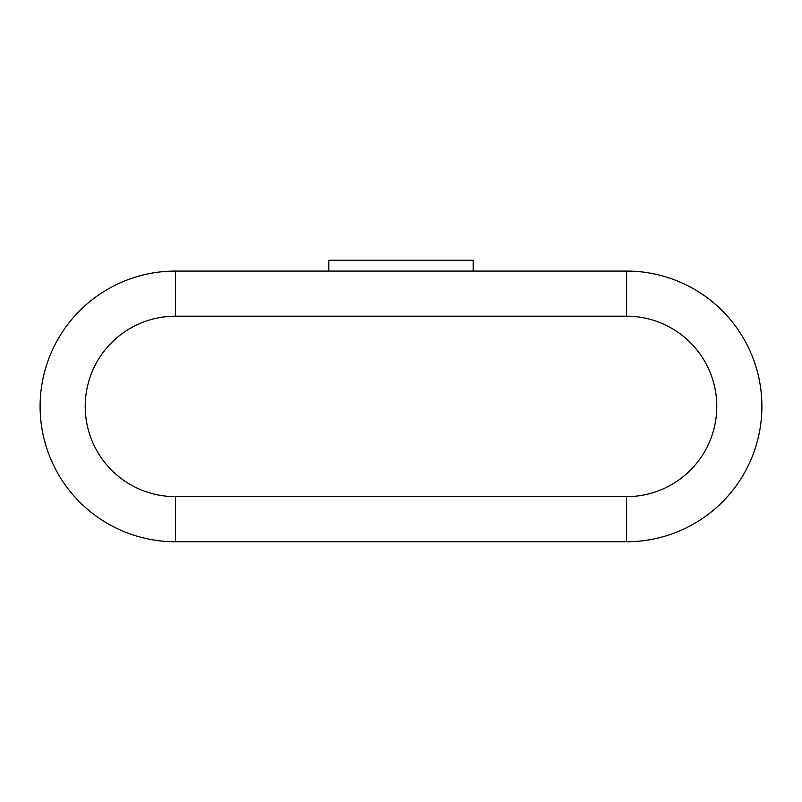 <?xml version="1.0" encoding="UTF-8"?>
<svg xmlns="http://www.w3.org/2000/svg" width="802" height="802" viewBox="0 0 802 802"><rect width="100%" height="100%" fill="white"/><g stroke="black" fill="none" stroke-linecap="round" stroke-linejoin="round"><path stroke-width="1.2" d="M473.18 271.076L473.18 260.249L328.82 260.249L328.82 271.076L626.562 271.076A135.338 135.338 0 0 1 761.9 406.413A135.338 135.338 0 0 1 626.562 541.751L175.438 541.751A135.338 135.338 0 0 1 40.1 406.413A135.338 135.338 0 0 1 175.438 271.076L328.82 271.076M175.438 496.638A90.225 90.225 0 0 1 85.212 406.413A90.225 90.225 0 0 1 175.438 316.188L626.562 316.188A90.225 90.225 0 0 1 716.787 406.413A90.225 90.225 0 0 1 626.562 496.638L175.438 496.638L175.438 541.751M626.562 496.638L626.562 541.751M626.562 316.188L626.562 271.076M175.438 316.188L175.438 271.076"/></g></svg>

